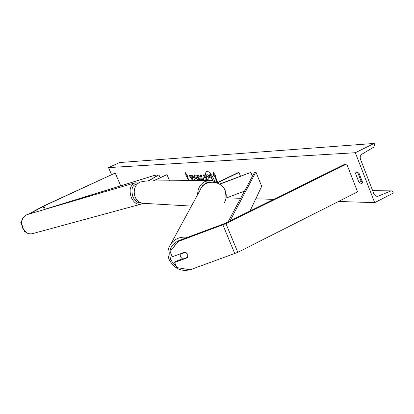 <?xml version="1.0" encoding="UTF-8"?>
<svg xmlns="http://www.w3.org/2000/svg" width="414" height="414" viewBox="0 0 414 414"><rect width="100%" height="100%" fill="white"/><g stroke="black" fill="none" stroke-linecap="round" stroke-linejoin="round"><path stroke-width="0.62" d="M219.741 184.235L250.708 172.431L252.333 176.436M226.054 198.078L244.488 191.128M219.482 184.075L250.708 172.431M250.806 172.131L252.462 176.204M216.781 182.843L238.381 172.498L238.987 172.483L240.451 176.079M238.987 172.483L217.112 182.957M180.587 254.129L185.715 252.245L187.79 254.351L185.156 252.043L172.26 256.773L170.061 251.588L178.631 240.663L224.709 223.503L345.193 164.047L346.725 163.991L357.572 191.842L237.796 252.349L190.155 269.788L176.84 267.589L174.651 262.419L187.547 257.71L187.79 254.351L187.806 257.203L182.677 259.076L180.607 256.98L180.83 253.632M174.651 262.419L175.081 261.55L182.331 258.9M178.631 240.663L178.206 241.476L225.935 223.622L346.725 163.991M178.206 241.476L170.061 251.588M187.77 257.218L187.547 257.71M29.425 213.945L43.879 206.063L114.828 173.207L43.511 206.027L28.328 214.271M21.787 220.646L20.7 222.81L21.714 225.087M20.7 222.81L21.544 222.566M115.304 173.187L120.702 185.814M24.157 230.551L24.788 231.969L25.694 232.104M25.352 231.814L24.788 231.969M147.922 181.053L158.914 174.853L160.094 177.663M148.367 181.047L158.914 174.853M169.585 180.804L166.987 174.615L152.983 180.996M166.987 174.615L153.377 180.99M214.618 181.109C212.237 175.148 209.701 171.836 207.016 171.173L206.55 171.282C205.106 172.483 205.365 175.515 207.331 180.369M355.331 152.714L374.675 202.643L393.3 193.11L392.881 192.013L391.499 190.88L390.775 190.989L378.236 196.153L376.724 196.36L373.982 194.094L360.465 159.162C359.833 157.03 360.346 155.359 362.007 154.143L373.894 147.037L374.66 144.543L374.23 143.43L355.331 152.714L108.54 167.598L111.583 174.698M226.649 197.851L240.648 198.306M255.79 198.792L273.613 199.372M338.507 201.473L374.675 202.643M198.068 180.473L195.879 177.409L195.506 178.615L194.099 177.176L194.533 174.993L194.875 174.915C196.184 175.117 197.556 176.804 198.989 179.981L199.181 180.463M203.398 180.416L203.621 177.865L204.542 177.772L203.357 174.894L204.475 174.863L206.746 180.375M194.865 180.514L192.65 175.174L191.599 175.2L192.722 178.832L190.274 175.236L189.032 175.267L192.634 180.535M362.597 182.429L359.026 173.233L356.713 171.919L356.216 172.038L355.46 173.306L359.016 182.445L361.852 183.666L362.597 182.429M215.606 175.696L215.037 175.815L215.678 175.8L213.055 171.784L213.759 175.846L214.395 175.831L217.117 182.439M215.037 175.815L217.738 182.383M188.727 180.582L186.968 176.359L186.191 176.478L185.456 172.705L187.847 176.442L187.294 176.452L189.012 180.582M186.745 176.462L188.458 180.587M200.06 180.452L196.919 175.06L198.068 175.034L199.082 176.788L200.609 176.757L200.153 174.977L201.287 174.946L202.627 180.421M357.649 172.157L355.46 173.306M357.639 172.224L361.189 181.358L362.592 182.455M108.54 167.598L119.568 162.552L374.23 143.43M361.189 181.358L359.016 182.445M206.669 171.236C205.349 172.576 205.66 175.619 207.616 180.364M210.296 177.829L207.963 174.755L206.41 174.899L207.724 174.868L209.836 177.942L210.338 177.932L209.06 174.832L210.214 174.801L212.563 180.509M209.06 174.832L210.452 174.692L212.879 180.571M208.873 180.349L208.858 178.429L206.41 174.899M213.407 172.327L214.002 175.733L214.395 175.831M214.638 175.717L217.438 182.527M187.785 176.338L187.294 176.452M186.968 176.359L186.191 176.478M186.419 176.369L185.814 173.259M189.327 175.262L192.934 180.535M191.873 175.194L192.877 177.616L192.722 178.832M203.662 180.411L203.74 177.818M203.631 174.889L204.78 177.663L204.542 177.772M205.903 180.385L205.68 179.847L205.153 179.852L204.594 180.4M205.623 180.39L205.153 179.852M198.332 180.473L196.107 177.296L195.853 177.409M195.48 178.248L194.099 177.176M194.332 177.068L194.658 174.946M200.412 174.972L200.609 176.757M200.355 180.447L197.209 175.055M201.809 180.432L201.39 178.791L200.511 178.801L201.147 180.442M201.39 178.791L200.278 178.915M201.551 180.437L201.157 178.9M211.326 180.328L210.245 180.281M230.008 220.89L255.883 171.981L261.684 186.31L250.025 211.011M228.073 221.842L254.429 172.519L255.883 171.981M43.149 206.426L44.458 209.396L155.85 174.946L156.342 176.11M48.412 208.356L155.85 174.946M155.188 175.345L155.674 176.504M44.458 209.396L44.019 209.65M225.935 223.622L237.796 252.349M222.913 224.916L234.79 253.637M43.879 206.063L45.245 209.153M213.619 182.176L209.375 181.891L205.779 183.086L202.606 185.663L200.697 188.706M197.68 194.544C197.669 188.52 200.159 184.158 205.163 181.441L211.254 180.323L217.319 182.584M208.992 180.349L145.583 181.078L140.413 182.01C130.896 185.876 132.884 202.12 142.996 203.3L145.226 203.429M180.68 239.903C171.246 243.391 167.929 249.937 170.728 259.547L173.026 263.325L176.317 266.347M169.233 259.661C167.002 253.922 167.613 248.581 171.06 243.639C175.22 238.531 180.706 236.441 187.526 237.367M224.352 202.581C226.52 198.818 226.82 194.88 225.247 190.761C221.744 181.151 207.166 179.174 201.504 187.485L199.734 190.745M179.407 268.013L186.362 269.162M375.803 196.101L378.236 196.153M372.704 190.792L390.775 190.989M26.915 214.685C21.864 217.076 20.431 221.516 22.61 228.005C24.876 232.461 28.049 234.376 32.132 233.744C28.261 234.365 25.171 232.44 22.868 227.974C20.71 221.386 22.061 216.957 26.915 214.685L134.974 182.853C130.146 185.218 128.914 190.104 131.29 197.504C133.748 202.555 136.925 204.79 140.812 204.216L142.846 203.274M141.179 202.819C137.79 203.186 135.036 201.183 132.92 196.81C130.695 188.96 132.345 184.572 137.878 183.64M191.413 206.1L142.996 203.3C132.816 202.099 130.829 185.907 140.372 182.02L145.583 181.078M225.242 190.699C221.728 181.115 207.207 179.138 201.504 187.485L171.06 243.639C167.587 248.654 166.982 254.041 169.238 259.795C175.138 269.944 183.469 272.785 194.223 268.319M225.252 190.73L226.142 197.483M391.23 190.875L372.662 190.678M32.132 233.744L140.812 204.216M138.7 182.993L134.974 182.853"/></g></svg>
